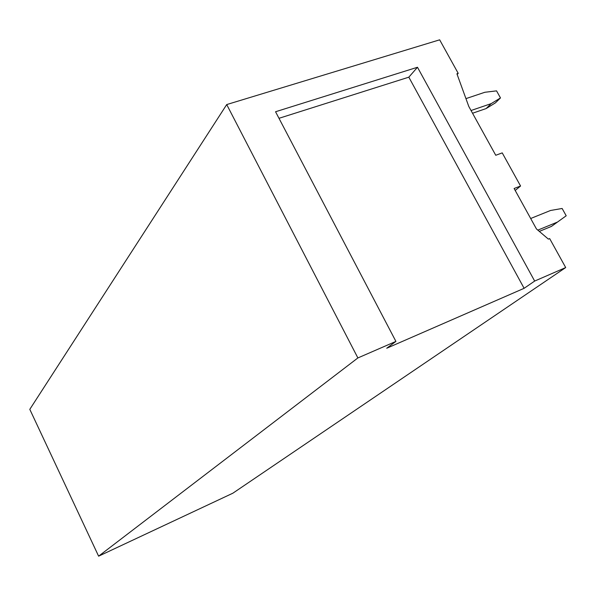 <?xml version="1.0" encoding="UTF-8"?>
<svg xmlns="http://www.w3.org/2000/svg" width="596" height="596" viewBox="0 0 596 596"><rect width="100%" height="100%" fill="white"/><g stroke="black" fill="none" stroke-linecap="round" stroke-linejoin="round"><path stroke-width="0.89" d="M98.616 556.172L29.8 409.348L226.718 104.568L439.662 39.828L458.212 73.345L456.908 73.77L468.791 106.453L495.753 155.273L502.234 152.889L520.569 186.012L514.11 188.5L536.452 228.953L548.387 239.115L549.661 238.579L565.701 267.559L232.872 493.197L98.616 556.172L357.883 357.943L226.718 104.568M520.569 186.012L515.19 190.459M458.212 73.345L457.162 74.47M565.701 267.559L534.664 281.066L524.115 288.315L386.73 348.243L395.915 341.404L357.883 357.943M534.664 281.066L417.483 67.259L275.553 111.75L395.915 341.404M417.483 67.259L408.826 77.175L524.115 288.315M408.826 77.175L278.988 118.306M465.945 98.623L484.853 92.276L496.55 90.868L500.484 97.93L491.164 103.637L486.105 108.576L472.539 113.24M491.164 103.637L471.034 110.513M500.484 97.93L495.388 102.884L486.105 108.576M530.678 218.501L550.548 210.477L562.125 208.473L566.2 215.782L551.456 226.398L539.32 231.397M557.074 222.226L537.83 230.13M566.2 215.782L551.456 226.398"/></g></svg>
